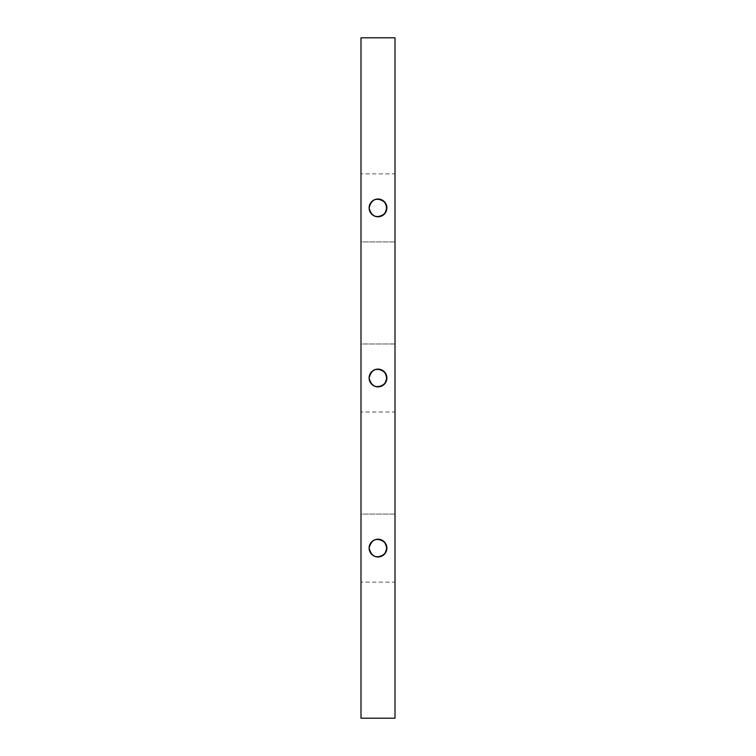 <?xml version="1.0" encoding="UTF-8"?>
<svg xmlns="http://www.w3.org/2000/svg" width="756" height="756" viewBox="0 0 756 756"><rect width="100%" height="100%" fill="white"/><g stroke="black" fill="none" stroke-linecap="round" stroke-linejoin="round"><path stroke-width="0.57" stroke-dasharray="3.78 2.83" d="M395.01 241.92L360.99 241.92L360.99 173.88L360.99 241.92L395.01 241.92L395.01 173.88L360.99 173.88L395.01 173.88L395.01 241.92M395.01 514.08L360.99 514.08L360.99 582.12L360.99 514.08L395.01 514.08L395.01 582.12L360.99 582.12L395.01 582.12L395.01 514.08M395.01 343.98L360.99 343.98L360.99 412.02L360.99 343.98L395.01 343.98L395.01 412.02L360.99 412.02L395.01 412.02L395.01 343.98M369.117 207.9A8.883 8.883 0 0 0 378 216.783A8.883 8.883 0 0 0 386.883 207.9A8.883 8.883 0 0 0 378 199.017A8.883 8.883 0 0 0 369.117 207.9M369.117 548.1A8.883 8.883 0 0 0 378 556.983A8.883 8.883 0 0 0 386.883 548.1A8.883 8.883 0 0 0 378 539.217A8.883 8.883 0 0 0 369.117 548.1M369.117 378A8.883 8.883 0 0 0 378 386.883A8.883 8.883 0 0 0 386.883 378A8.883 8.883 0 0 0 378 369.117A8.883 8.883 0 0 0 369.117 378M360.99 718.2L360.99 37.8L395.01 37.8L395.01 718.2L360.99 718.2"/><path stroke-width="1.13" d="M369.117 548.1C371.423 556.832 376.479 558.92 384.284 554.384C388.82 546.579 386.732 541.523 378 539.217C372.604 539.737 369.646 542.704 369.117 548.1A8.883 8.883 0 0 1 378 539.217A8.883 8.883 0 0 1 386.883 548.1A8.883 8.883 0 0 1 378 556.983A8.883 8.883 0 0 1 369.117 548.1C369.646 553.496 372.604 556.463 378 556.983C386.732 554.677 388.82 549.621 384.284 541.816C376.479 537.28 371.423 539.368 369.117 548.1M369.117 207.9C371.423 216.632 376.479 218.72 384.284 214.184C388.82 206.379 386.732 201.323 378 199.017C372.604 199.537 369.646 202.504 369.117 207.9A8.883 8.883 0 0 1 378 199.017A8.883 8.883 0 0 1 386.883 207.9A8.883 8.883 0 0 1 378 216.783A8.883 8.883 0 0 1 369.117 207.9C369.646 213.296 372.604 216.263 378 216.783C386.732 214.477 388.82 209.421 384.284 201.616C376.479 197.08 371.423 199.168 369.117 207.9M369.117 378C371.423 386.732 376.479 388.82 384.284 384.284C388.82 376.479 386.732 371.423 378 369.117C372.604 369.637 369.646 372.604 369.117 378A8.883 8.883 0 0 1 378 369.117A8.883 8.883 0 0 1 386.883 378A8.883 8.883 0 0 1 378 386.883A8.883 8.883 0 0 1 369.117 378C369.646 383.396 372.604 386.363 378 386.883C386.732 384.577 388.82 379.521 384.284 371.716C376.479 367.18 371.423 369.268 369.117 378M360.99 718.2L395.01 718.2L395.01 37.8L360.99 37.8L360.99 718.2"/></g></svg>
